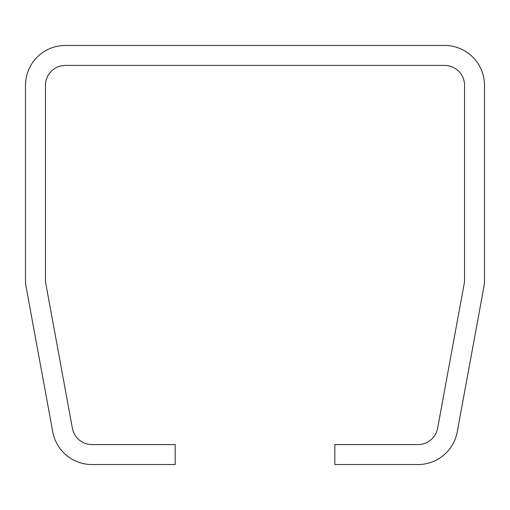 <?xml version="1.0" encoding="UTF-8"?>
<svg xmlns="http://www.w3.org/2000/svg" width="510" height="510" viewBox="0 0 510 510"><rect width="100%" height="100%" fill="white"/><g stroke="black" fill="none" stroke-linecap="round" stroke-linejoin="round"><path stroke-width="0.38" stroke-dasharray="2.55 1.91" d="M444.586 65.414A19.954 19.954 0 0 1 464.546 85.368L464.546 279.945A19.954 19.954 0 0 1 464.215 283.554L437.612 428.241A19.954 19.954 0 0 1 417.99 444.586L334.828 444.586L334.828 464.546L417.99 464.546A39.914 39.914 0 0 0 457.24 431.849L483.843 287.162A39.914 39.914 0 0 0 484.5 279.945L484.5 85.368A39.914 39.914 0 0 0 444.586 45.454L65.414 45.454A39.914 39.914 0 0 0 25.5 85.368L25.5 279.945A39.914 39.914 0 0 0 26.157 287.162L52.76 431.849A39.914 39.914 0 0 0 92.01 464.546L175.172 464.546L175.172 444.586L92.01 444.586A19.954 19.954 0 0 1 72.388 428.241L45.785 283.554A19.954 19.954 0 0 1 45.454 279.945L45.454 85.368A19.954 19.954 0 0 1 65.414 65.414L444.586 65.414"/><path stroke-width="0.76" d="M444.586 65.414A19.954 19.954 0 0 1 464.546 85.368L464.546 279.945A19.954 19.954 0 0 1 464.215 283.554L437.612 428.241A19.954 19.954 0 0 1 417.99 444.586L334.828 444.586L334.828 464.546L417.99 464.546A39.914 39.914 0 0 0 457.24 431.849L483.843 287.162A39.914 39.914 0 0 0 484.5 279.945L484.5 85.368A39.914 39.914 0 0 0 444.586 45.454L65.414 45.454A39.914 39.914 0 0 0 25.5 85.368L25.5 279.945A39.914 39.914 0 0 0 26.157 287.162L52.76 431.849A39.914 39.914 0 0 0 92.01 464.546L175.172 464.546L175.172 444.586L92.01 444.586A19.954 19.954 0 0 1 72.388 428.241L45.785 283.554A19.954 19.954 0 0 1 45.454 279.945L45.454 85.368A19.954 19.954 0 0 1 65.414 65.414L444.586 65.414"/></g></svg>

